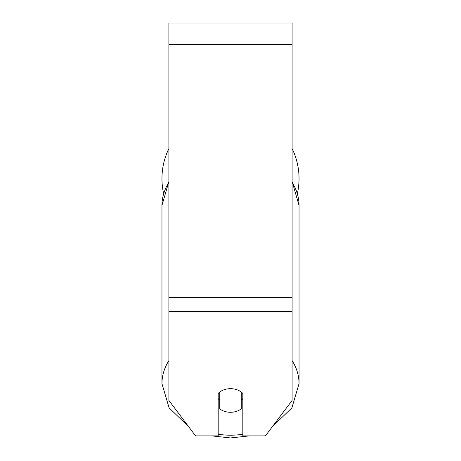 <?xml version="1.0" encoding="UTF-8"?>
<svg xmlns="http://www.w3.org/2000/svg" width="461" height="461" viewBox="0 0 461 461"><rect width="100%" height="100%" fill="white"/><g stroke="black" fill="none" stroke-linecap="round" stroke-linejoin="round"><path stroke-width="0.69" d="M230.5 412.272A15.403 11.802 0 0 1 219.718 408.901L219.718 392.046A15.403 11.802 0 0 1 230.5 388.675A15.403 11.802 0 0 1 241.282 392.046L241.282 408.901A15.403 11.802 0 0 1 230.5 412.272M219.718 399.987A15.403 11.802 0 0 1 218.18 398.644M242.82 398.644A15.403 11.802 0 0 1 241.282 399.987M292.113 311.296L292.113 23.05L168.887 23.05L168.887 400.471L195.568 435.87L218.18 435.87L218.18 393.394A15.403 11.802 0 0 1 242.82 393.394L242.82 435.87L265.432 435.87L292.113 400.471L292.113 311.296L168.887 311.296M299.045 178.62A68.545 68.545 0 0 0 292.113 148.586A68.545 68.545 0 0 1 297.397 193.551M163.603 193.551A68.545 68.545 0 0 1 168.887 148.586A68.545 68.545 0 0 0 161.955 178.62M168.887 360.635A68.545 52.508 180 0 0 161.955 383.644L169.112 407.881L188.676 426.73M242.82 434.233A60.84 46.607 0 0 1 230.5 435.201A60.84 46.607 0 0 1 218.18 434.233M168.887 181.548L161.955 205.427A68.545 52.508 0 0 1 168.887 182.418M292.113 182.418A68.545 52.508 0 0 1 299.045 205.427L299.045 383.644A68.545 52.508 180 0 0 292.113 360.635M292.113 44.613L168.887 44.613M292.113 297.437L168.887 297.437M211.651 435.87L230.5 437.95L249.349 435.87M161.955 205.427L161.955 383.644M292.113 181.548L299.045 205.427M272.324 426.73L291.888 407.881L299.045 383.644"/></g></svg>
